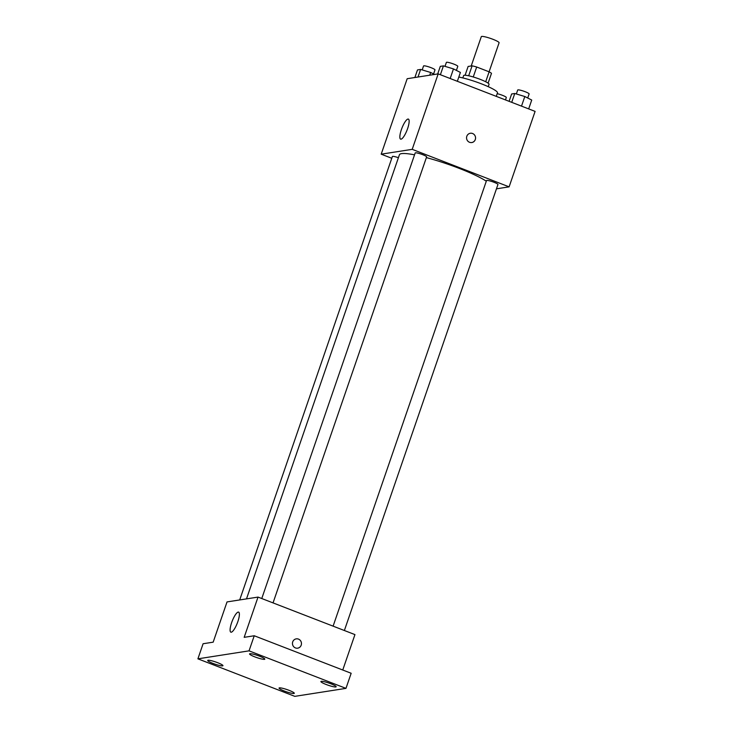 <?xml version="1.0" encoding="UTF-8"?>
<svg xmlns="http://www.w3.org/2000/svg" width="733" height="733" viewBox="0 0 733 733"><rect width="100%" height="100%" fill="white"/><g stroke="black" fill="none" stroke-linecap="round" stroke-linejoin="round"><path stroke-width="1.1" d="M489.094 71.807L499.091 42.771A9.41 1.329 -161 0 0 490.634 38.455A9.41 1.329 -161 0 0 481.306 36.65L471.209 65.979M465.098 75.233L468.121 66.456L472.098 65.833A12.773 1.805 -161 0 1 476.688 67.005L489.122 71.816A12.773 1.805 -161 0 1 491.486 73.337L488.105 83.159M462.825 77.927L463.632 75.581A13.432 1.897 19 0 1 476.954 78.165A13.432 1.897 19 0 1 489.048 84.332L488.233 86.677M468.68 75.783L472.098 65.833M485.704 81.757L489.122 71.816M473.252 76.974L476.688 67.005M496.268 96.362L497.478 92.862A24.189 3.418 -161 0 0 484.128 84.909A24.189 3.418 -161 0 0 458.803 77.057M391.77 158.273L381.197 154.177L407.181 78.715L438.187 73.877L535.099 111.389L509.114 186.851L496.461 188.83M486.309 181.198A48.369 6.835 -161 0 0 426.368 157.604M414.539 154.837A48.369 6.835 -161 0 0 399.421 154.764L246.499 598.879M381.197 154.177L412.203 149.34L509.114 186.851M273.043 602.893L426.615 156.899A6.038 0.852 -161 0 0 421.182 154.122A6.038 0.852 -161 0 0 415.19 152.959L261.763 598.531M344.373 630.508L497.945 184.505A6.038 0.852 -161 0 0 492.512 181.729A6.038 0.852 -161 0 0 486.52 180.575L333.103 626.147M239.691 599.951L392.375 156.523A6.038 0.852 19 0 1 398.413 157.696M412.203 149.34L438.187 73.877M401.391 129.604A10.748 2.749 111.2 0 1 408.373 119.094A10.748 2.749 111.2 0 1 407.053 130.107A10.748 2.749 111.2 0 1 400.612 139.142A10.748 2.749 111.2 0 1 401.391 129.604M470.329 133.259A4.7 4.499 -98.9 0 1 475.534 138.4A4.7 4.499 -98.9 0 1 466.609 138.601A4.7 4.499 -98.9 0 1 472.565 133.507A4.7 4.499 -98.9 0 1 471.777 142.559M197.901 658.839L249.046 650.849L345.967 688.369L294.813 696.35L197.901 658.839L203.096 643.739L213.166 642.172L227.028 601.921L258.025 597.083L354.946 634.604L342.751 670.017M345.967 688.369L351.162 673.27L254.241 635.758L249.046 650.849M258.025 597.083L244.171 637.334L254.241 635.758M231.637 622.629A10.748 2.749 111.2 0 1 238.61 612.119A10.748 2.749 111.2 0 1 237.29 623.132A10.748 2.749 111.2 0 1 230.849 632.167A10.748 2.749 111.2 0 1 231.637 622.629M296.233 638.864A4.7 4.499 -98.9 0 1 301.446 644.005A4.7 4.499 -98.9 0 1 292.513 644.206A4.7 4.499 -98.9 0 1 298.478 639.112A4.7 4.499 -98.9 0 1 297.68 648.155M264.457 659.343A8.063 1.136 19 0 1 255.835 657.254A8.063 1.136 19 0 1 249.568 653.9A8.063 1.136 19 0 1 249.926 653.717A8.063 1.136 19 0 1 258.547 655.806A8.063 1.136 19 0 1 264.815 659.15A8.063 1.136 19 0 1 264.457 659.343M222.612 665.876A8.063 1.136 19 0 1 213.981 663.786A8.063 1.136 19 0 1 207.714 660.433A8.063 1.136 19 0 1 208.071 660.25A8.063 1.136 19 0 1 216.702 662.339A8.063 1.136 19 0 1 222.96 665.683A8.063 1.136 19 0 1 222.612 665.876M293.942 693.482A8.063 1.136 19 0 1 285.311 691.402A8.063 1.136 19 0 1 279.053 688.049A8.063 1.136 19 0 1 279.401 687.856A8.063 1.136 19 0 1 288.032 689.945A8.063 1.136 19 0 1 294.299 693.299A8.063 1.136 19 0 1 293.942 693.482M335.796 686.958A8.063 1.136 19 0 1 327.165 684.869A8.063 1.136 19 0 1 320.898 681.516A8.063 1.136 19 0 1 321.256 681.324A8.063 1.136 19 0 1 329.887 683.413A8.063 1.136 19 0 1 336.145 686.766A8.063 1.136 19 0 1 335.796 686.958M414.878 77.515L417.489 69.928L420.623 69.433L430.665 72.475L434.522 74.445M429.73 75.197L430.665 72.475M418.002 77.02L420.623 69.433M433.579 73.96L434.981 69.901A6.038 0.852 -161 0 0 429.547 67.124A6.038 0.852 -161 0 0 423.555 65.97L422.19 69.91M437.693 73.951L440.304 66.364L443.438 65.878L453.48 68.911L460.397 72.439L457.346 81.29M450.172 78.513L453.48 68.911M440.386 74.729L443.438 65.878M456.393 70.405L457.795 66.337A6.038 0.852 -161 0 0 452.362 63.569A6.038 0.852 -161 0 0 446.37 62.406L445.013 66.355M505.477 99.926L506.311 97.516A6.038 0.852 -161 0 0 503.296 95.657A6.038 0.852 -161 0 0 497.194 93.677M509.105 101.328L511.634 93.98L514.768 93.485L524.81 96.527L531.727 100.055L528.676 108.905M521.511 106.129L524.81 96.527M511.716 102.336L514.768 93.485M527.723 98.011L529.125 93.952A6.038 0.852 -161 0 0 523.692 91.176A6.038 0.852 -161 0 0 517.7 90.022L516.344 93.961"/></g></svg>
